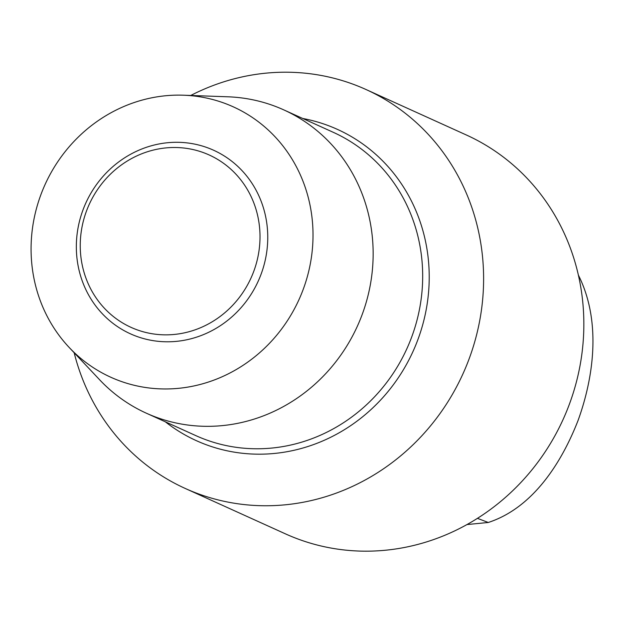 <?xml version="1.0" encoding="UTF-8"?>
<svg xmlns="http://www.w3.org/2000/svg" width="624" height="624" viewBox="0 0 624 624"><rect width="100%" height="100%" fill="white"/><g stroke="black" fill="none" stroke-linecap="round" stroke-linejoin="round"><path stroke-width="0.94" d="M466.978 524.566L488.272 522.483C532.748 507.998 561.467 463.109 578.128 420.303C594.937 373.675 600.545 319.012 578.362 275.083M190.757 95.464A218.993 205.655 114.4 0 1 233.649 78.967A218.993 205.655 114.4 0 1 366.007 89.513L466.245 134.94A218.993 205.655 114.4 0 1 563.176 419.289A218.993 205.655 114.4 0 1 285.464 533.871L185.227 488.452A218.993 205.655 114.4 0 1 74.162 352.755M151.991 150.415A94.645 88.881 114.4 0 1 255.434 266.456A94.645 88.881 114.4 0 1 102.952 306.665A94.645 88.881 114.4 0 1 151.991 150.415M152.732 145.4A100.776 94.637 114.4 0 1 262.883 268.96A100.776 94.637 114.4 0 1 100.519 311.774A100.776 94.637 114.4 0 1 152.732 145.4M143.598 99.7A148.426 139.386 114.4 0 1 183.534 95.207A148.426 139.386 114.4 0 1 299.005 299.582A148.426 139.386 114.4 0 1 69.209 347.49A148.426 139.386 114.4 0 1 37.674 204.274A148.426 139.386 114.4 0 1 143.598 99.7M183.534 95.207L227.9 96.798A166.499 156.359 114.4 0 1 283.741 109.863A166.499 156.359 114.4 0 1 357.435 326.056A166.499 156.359 114.4 0 1 146.289 413.174A166.499 156.359 114.4 0 1 99.653 379.805L69.209 347.49M283.741 109.863L333.271 132.311A166.499 156.359 114.4 0 1 406.965 348.504A166.499 156.359 114.4 0 1 195.827 435.622L146.289 413.174M302.757 118.482A170.882 160.477 114.4 0 1 413.088 351.281A170.882 160.477 114.4 0 1 165.313 421.793M366.007 89.513A218.993 205.655 114.4 0 1 462.938 373.87A218.993 205.655 114.4 0 1 185.227 488.452M477.454 518.349L488.272 522.483"/></g></svg>

